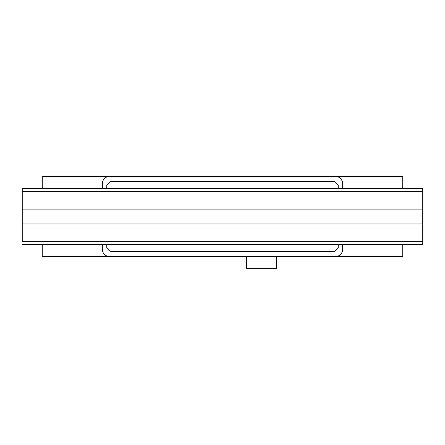 <?xml version="1.0" encoding="UTF-8"?>
<svg xmlns="http://www.w3.org/2000/svg" width="445" height="445" viewBox="0 0 445 445"><rect width="100%" height="100%" fill="white"/><g stroke="black" fill="none" stroke-linecap="round" stroke-linejoin="round"><path stroke-width="0.67" d="M276.567 256.543L276.567 268.558L246.53 268.558L246.53 256.543M22.25 209.083L22.25 191.461L422.75 191.461L422.75 241.524L22.25 241.524L22.25 209.083L422.75 209.083M422.75 223.902L22.25 223.902M22.25 244.528L422.75 244.528L422.75 188.458L22.25 188.458L22.25 239.521M22.25 188.458L422.75 188.458M106.755 188.458L106.755 185.454L110.761 181.449L334.24 181.449L338.245 185.454L338.245 188.458M338.245 244.528L338.245 247.531L334.24 251.536L110.761 251.536L106.755 247.531L106.755 244.528M149.609 251.536L179.647 251.536M109.62 250.39A2.002 2.002 0 0 1 108.502 249.272M342.65 244.528L342.65 249.334A7.209 7.209 0 0 1 335.441 256.543L109.559 256.543A7.209 7.209 0 0 1 102.35 249.334L102.35 244.528M102.35 188.458L102.35 183.652A7.209 7.209 0 0 1 109.559 176.442L335.441 176.442A7.209 7.209 0 0 1 342.65 183.652L342.65 188.458M335.38 182.595A2.002 2.002 0 0 1 336.498 183.713M336.498 249.272A2.002 2.002 0 0 1 335.38 250.39M108.502 183.713A2.002 2.002 0 0 1 109.62 182.595M402.725 244.528L402.725 256.543L335.441 256.543M335.441 176.442L402.725 176.442L402.725 188.458M109.559 256.543L42.275 256.543L42.275 244.528M42.275 188.458L42.275 176.442L109.559 176.442"/></g></svg>
